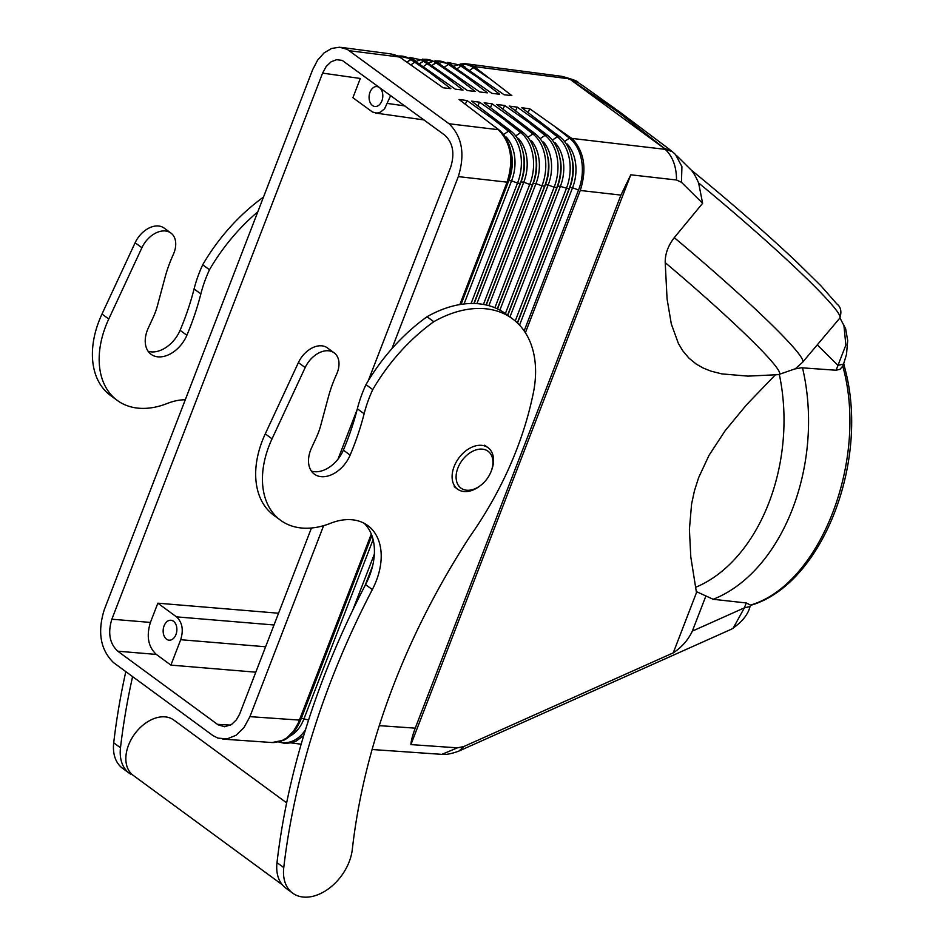 <?xml version="1.0" encoding="UTF-8"?>
<svg xmlns="http://www.w3.org/2000/svg" width="944" height="944" viewBox="0 0 944 944"><rect width="100%" height="100%" fill="white"/><g stroke="black" fill="none" stroke-linecap="round" stroke-linejoin="round"><path stroke-width="1.42" d="M273.76 742.609L280.864 741.241L287.082 737.712L293.678 730.892L298.092 723.434L371.299 534.068L299.519 720.095L249.924 716.649L323.615 525.666M498.975 130.107L498.349 129.706C511.046 142.733 513.949 160.209 507.093 182.157L459.858 304.57L507.093 182.157L458.3 176.611C465.239 154.261 462.159 136.644 449.073 123.758L347.203 49.336L339.545 47.224L331.627 48.451L324.099 52.888L317.585 60.18L312.641 69.703L104.265 609.741C97.326 632.091 100.406 649.708 113.492 662.594L212.978 735.6L217.84 738.09L226.985 738.928L236.047 735.293L243.989 727.564L249.924 716.649M391.902 348.678L458.3 176.611M390.71 95.45L384.574 108.784L380.444 112.159L377.01 113.091L372.55 112.053L352.891 97.716L360.313 78.47L322.588 73.113L326.223 66.458L331.096 61.808L336.63 59.696L342.2 60.381L444.789 135.145C452.943 142.768 454.902 153.424 450.701 167.135L368.254 380.798M357.127 409.649L338.011 459.162M311.449 528.003L239.552 714.289L236.342 719.894L231.469 724.544L224.719 726.75L218.147 724.839L117.776 651.207C109.622 643.584 107.663 632.928 111.864 619.217L322.588 73.113M156.326 654.416L170.899 665.107L180.693 639.702C183.702 629.919 182.298 622.297 176.481 616.857L157.849 603.181L150.415 622.426C146.214 636.138 148.173 646.805 156.326 654.416L117.776 651.207M464.306 63.685L469.286 64.44L474.1 66.564L511.849 95.627L504.072 94.742L462.112 65.573L499.647 94.235L491.883 93.35L449.58 63.932L487.446 92.842L479.694 91.957L437.06 62.28L475.245 91.45L467.504 90.565L424.54 60.628L463.044 90.058L455.315 89.173L412.021 58.976L450.843 88.665L443.137 87.78L400.138 57.407L394.439 54.693L389.896 53.82M173.484 621.246A10.006 6.832 95.7 0 1 176.493 632.799A10.006 6.832 95.7 0 1 169 640.174A10.006 6.832 95.7 0 1 166.545 639.206A10.006 6.832 95.7 0 1 163.536 627.666A10.006 6.832 95.7 0 1 171.006 620.267A10.006 6.832 95.7 0 1 173.484 621.246M399.277 56.994L349.587 50.752M372.479 105.516A10.006 6.832 -84.3 0 0 374.733 106.471A10.006 6.832 -84.3 0 0 382.391 99.25A10.006 6.832 -84.3 0 0 379.405 87.556A10.006 6.832 -84.3 0 0 376.68 86.565A10.006 6.832 -84.3 0 0 369.423 94.164A10.006 6.832 -84.3 0 0 372.479 105.516M387.618 103.462L404.976 105.929M230.513 725.11L217.439 724.355M170.899 665.107L255.812 672.187M157.849 603.181L278.563 613.234M176.481 616.857L274.031 624.987M180.693 639.702L265.618 646.782M412.021 58.976L406.982 62.056L410.734 59.46L426.558 70.281M437.06 62.28L432.081 65.348L435.845 62.764L451.303 73.325M431.231 65.938L431.915 65.466M424.54 60.628L419.525 63.708L423.29 61.112L438.925 71.803M418.688 64.275L419.36 63.814M443.774 67.59L444.459 67.107M444.624 67L448.4 64.404L444.624 67M456.318 69.242L457.014 68.759M457.179 68.652L460.943 66.056L457.179 68.652M468.861 70.894L469.569 70.411M469.723 70.293L473.499 67.697L469.723 70.293M465.309 63.708L474.1 66.564M570.955 79.792L561.987 76.358C573.161 79.473 578.495 81.491 577.964 82.411L570.955 79.792L618.285 112.159L620.491 112.56L584.666 86.966M620.491 112.56L668.317 148.491M676.459 155.441L691.043 169.908C693.38 172.398 695.905 176.752 698.607 182.947L702.631 203.302L681.45 182.298L676.518 179.997L630.781 174.805L620.94 195.101L580.277 190.476C587.074 168.917 584.312 151.559 572.005 138.426L570.577 137.647L569.456 138.119L570.577 137.647L529.796 108.808L521.796 107.746L559.969 137.045M474.631 67.225L473.499 67.697L488.414 77.904M462.1 65.573L460.943 66.056L476.047 76.37M569.114 78.812L474.089 66.564M449.58 63.932L448.4 64.404L463.669 74.847M569.492 78.871L665.555 149.376L672.329 151.665L675.42 154.403L681.922 166.628L681.45 182.298M618.285 112.159L664.364 148.361M498.349 129.706L449.073 123.758M676.518 179.997C676.494 166.734 672.742 156.515 665.237 149.353L665.555 149.376M665.237 149.353L572.005 138.426C584.301 151.559 587.062 168.917 580.277 190.476L525.383 332.748L580.277 190.476M733.04 628.397L744.391 607.842L692.341 631.111C688.164 639.973 681.792 647.23 673.237 652.87L463.728 746.562L459.126 750.952M441.91 754.35L457.403 747.837L463.728 746.562M457.403 747.837L410.911 744.604L630.781 174.805M620.94 195.101L415.242 728.154C412.528 735.447 411.088 740.934 410.911 744.604M415.242 728.154L379.287 725.653M692.341 631.111L705.911 595.971L713.192 599.287L746.279 602.968L750.527 605.08C820.478 584.513 868.858 459.15 842.744 366.107L843.169 365.104M843.724 363.688L845.411 370.414C869.495 463.398 821.363 585.174 750.409 605.411M464.047 303.968L511.565 180.835L508.851 180.528L508.037 181.991A2.856 0.743 -158.2 0 1 507.093 182.157M299.519 720.095A2.856 0.814 20.4 0 0 300.487 719.883A39.294 27.093 94 0 1 298.269 724.945C294.658 731.966 289.938 737.004 284.109 740.096L272.061 742.539M506.185 137.033A35.034 24.473 -83.5 0 1 511.565 180.835L517.524 183.077A39.294 27.447 -83.5 0 0 508.462 131.192L503.577 134.508M503.53 134.544L508.462 131.192L493.122 119.133L511.176 131.499M371.865 535.531L301.36 718.266L308.417 719.953M476.909 303.638L523.755 182.216L521.053 181.909L520.238 183.384L517.524 183.077L471.068 303.496M518.374 138.426A35.034 24.473 -83.5 0 1 523.755 182.216L529.726 184.458A39.294 27.447 -83.5 0 0 520.663 132.573L515.766 135.901M488.862 305.667L535.956 183.608L533.242 183.301L532.44 184.764L529.726 184.458L483.434 304.428M531.319 140.632A35.034 24.473 -83.5 0 1 535.956 183.608L541.927 185.85A39.294 27.447 -83.5 0 0 532.864 133.965L527.967 137.281M499.872 310.116L548.157 184.989L545.443 184.682L544.629 186.157L541.927 185.85L494.892 307.744M477.876 105.87L479.564 102.188L523.365 132.88M515.719 135.924L520.663 132.573L505.5 120.655M527.92 137.317L532.864 133.965L517.867 122.189L535.567 134.272M540.121 138.697L545.054 135.346L540.169 138.674M502.987 109.185L504.686 105.492L547.768 135.653M534.87 133.564L496.709 104.442L504.686 105.492M298.953 723.588A35.034 24.155 94 0 0 301.36 718.266L371.747 535.213M490.432 107.533L492.131 103.84L484.166 102.79L522.646 132.172M492.131 103.84L517.867 122.189M543.508 142.025A35.034 24.473 -83.5 0 1 548.157 184.989L554.116 187.231A39.294 27.447 -83.5 0 0 545.054 135.346L530.245 123.711M519.542 325.137L572.548 187.762L569.834 187.455L569.031 188.93L560.347 186.381L557.644 186.074L556.83 187.537L554.116 187.231L505.37 313.585M552.311 140.09L557.255 136.738L559.308 136.361M567.167 143.972A35.034 24.473 -83.5 0 1 572.548 187.762L578.519 190.004A39.294 27.447 -83.5 0 0 569.456 138.119L564.559 141.447M564.512 141.47L569.456 138.119L554.989 126.756M515.542 110.849L517.241 107.144L558.4 136.255L552.358 140.054M517.241 107.144L509.253 106.094L547.083 134.957M664.198 148.22L672.293 151.642M839.948 317.951L845.635 328.736L847.7 340.619L846.497 354.389L843.582 364.065L837.953 365.363L817.858 345.445M842.744 366.107L840.077 369.246L836.077 370.237L845.871 345.056L843.877 325.055M746.279 602.968L744.391 607.842L750.02 606.532L750.492 605.316M702.631 203.302L674.264 237.652C668.057 245.747 665.036 254.066 665.213 262.621L667.078 298.988L671.302 323.934L678.394 343.474L682.748 350.767L688.919 358.118L696.235 364.089L703.327 368.101L710.997 371.145L721.841 373.895L748.002 376.125L778.422 374.65A161.471 11.788 -139.9 0 0 665.213 262.621M775.295 374.91L746.586 404.74L725.193 430.641L709.074 455.244L698.654 477.581L694.418 490.904L691.586 504.037L689.403 529.407L690.796 556.901L696.471 592.643L673.237 652.87M705.911 595.971L696.259 591.546M836.077 370.237L801.409 367.782L795.096 368.915M510.421 130.768L471.622 101.138L479.564 102.188M528.085 112.513L529.796 108.808M465.321 104.206L467.009 100.524L493.122 119.133M498.184 129.375L459.079 99.486L467.009 100.524M480.838 485.251L479.941 485.959A25.724 17.452 -53.7 0 1 457.415 489.039A25.724 17.452 -53.7 0 1 454.111 466.56A25.724 17.452 -53.7 0 1 487.718 447.468A25.724 17.452 -53.7 0 1 491.541 470.324M491.151 471.351A22.868 15.505 -53.7 0 1 481.44 484.779A22.868 15.505 -53.7 0 1 461.109 488.213A22.868 15.505 -53.7 0 1 457.887 468.012A22.868 15.505 -53.7 0 1 482.443 449.155A22.868 15.505 -53.7 0 1 491.151 471.351M350.141 455.114A228.696 155.087 -53.7 0 0 364.124 413.743A108.631 73.667 -53.7 0 1 372.75 389.601A154.368 104.69 -53.7 0 1 433.803 321.703A108.631 73.667 -53.7 0 1 512.332 318.694A108.631 73.667 -53.7 0 1 532.64 396.185A286.138 194.039 -53.7 0 1 469.994 536.393A571.745 387.736 -53.7 0 0 352.313 849.388A42.881 29.075 -53.7 0 1 329.385 888.151A42.881 29.075 -53.7 0 1 293.785 893.909A42.881 29.075 -53.7 0 1 283.766 867.595A657.508 445.898 -53.7 0 1 372.325 589.587A62.894 42.645 -53.7 0 0 367.747 525.525L367.759 525.537A62.894 42.645 -53.7 0 0 330.577 523.283A84.618 57.383 -53.7 0 1 280.545 520.25A84.618 57.383 -53.7 0 1 272.049 438.83L305.172 367.558A22.585 15.316 -53.7 0 1 333.763 352.584A22.585 15.316 -53.7 0 1 336.548 374.379A114.354 77.55 -53.7 0 0 328.37 397.023L320.677 425.626A57.171 38.775 -53.7 0 1 316.441 437.261L311.555 447.881A27.447 18.609 -53.7 0 0 314.352 474.136A27.447 18.609 -53.7 0 0 350.141 455.114L343.368 450.135A27.447 18.609 -53.7 0 1 312.122 471.304M364.124 413.743L357.339 408.776A228.696 155.087 -53.7 0 1 343.368 450.135M357.339 408.776A108.631 73.667 -53.7 0 1 365.977 384.621A154.368 104.69 -53.7 0 1 427.03 316.736A108.631 73.667 -53.7 0 1 505.618 313.762M292.664 893.142L285.89 888.174A42.881 29.075 -53.7 0 1 276.993 862.627A657.508 445.898 -53.7 0 1 365.552 584.619A62.894 42.645 -53.7 0 0 364.183 523.295M273.772 515.271A84.618 57.383 -53.7 0 1 265.276 433.862L298.398 362.59A22.585 15.316 -53.7 0 1 327.403 347.899L334.176 352.879M174.026 720.213A34.303 23.27 126.3 0 0 128.526 745.17A34.303 23.27 126.3 0 0 133.623 775.649M257.806 211.822A154.368 104.69 -53.7 0 0 209.474 269.76A108.631 73.667 -53.7 0 0 200.848 293.914A228.696 155.087 -53.7 0 1 186.877 335.273A27.447 18.609 -53.7 0 1 151.099 354.33A27.447 18.609 -53.7 0 1 148.279 328.052L153.176 317.432A57.171 38.775 -53.7 0 0 157.412 305.797L165.094 277.194A114.354 77.55 -53.7 0 1 173.283 254.538A22.585 15.316 -53.7 0 0 170.486 232.755A22.585 15.316 -53.7 0 0 141.907 247.729L135.122 242.761A22.585 15.316 -53.7 0 1 164.126 228.07L170.899 233.038M200.848 293.914L194.075 288.947A228.696 155.087 -53.7 0 1 180.092 330.306A27.447 18.609 -53.7 0 1 148.845 351.475M185.284 399.772A62.894 42.645 -53.7 0 0 167.3 403.454A84.618 57.383 -53.7 0 1 117.28 400.421A84.618 57.383 -53.7 0 1 108.772 319.001L141.907 247.729M130.52 774.08A42.881 29.075 -53.7 0 1 120.49 747.766A657.508 445.898 -53.7 0 1 132.585 676.6M194.075 288.947A108.631 73.667 -53.7 0 1 202.7 264.792A154.368 104.69 -53.7 0 1 263.482 197.095M122.649 768.369A42.881 29.075 -53.7 0 1 113.717 742.798A657.508 445.898 -53.7 0 1 125.812 671.632M117.28 400.421L110.495 395.442A84.618 57.383 -53.7 0 1 101.999 314.033L135.122 242.761M209.474 269.76L202.7 264.792M372.75 389.601L365.977 384.621M433.803 321.703L427.03 316.736M150.415 622.426L111.864 619.217M398.038 56.109A39.294 26.526 97.5 0 1 410.734 59.46M411.006 64.888A39.294 26.526 97.5 0 1 435.845 62.764M423.549 66.528A39.294 26.526 97.5 0 1 448.4 64.404M453.922 66.387A39.294 26.526 97.5 0 1 473.499 67.697M570.766 79.674L578.011 82.447M690.914 169.778C730.691 202.287 765.95 233.015 796.677 261.936L820.82 285.69L836.785 303.862C840.927 307.024 841.906 311.803 839.735 318.211A171.525 12.52 -139.9 0 0 698.607 182.947M509.878 147.229A39.294 27.447 -83.5 0 1 508.037 181.991L460.802 304.416M461.061 304.369L508.851 180.528A35.034 24.473 -83.5 0 0 511.329 152.834M289.82 736.143A35.034 24.155 94 0 0 304.11 718.455L373.104 539.649M352.643 610.39L374.355 554.116M305.502 729.759A39.294 27.093 94 0 1 280.557 742.149M365.021 585.646L372.597 566.011M473.888 303.496L520.238 183.384A39.294 27.447 -83.5 0 0 522.445 149.919L523.011 152.067A35.034 24.473 -83.5 0 1 521.053 181.909L474.136 303.508M365.977 583.805L372.137 567.84M486.066 304.959L532.44 184.764A39.294 27.447 -83.5 0 0 534.634 151.3L535.213 153.459M535.72 155.607A35.034 24.473 -83.5 0 1 533.242 183.301L486.278 305.006M497.311 308.806L544.629 186.157A39.294 27.447 -83.5 0 0 546.47 151.382M497.512 308.912L545.443 184.682A35.034 24.473 -83.5 0 0 547.921 156.999M507.577 315.202L556.83 187.537A39.294 27.447 -83.5 0 0 558.671 152.775M507.766 315.343L557.644 186.074A35.034 24.473 -83.5 0 0 560.111 158.38M515.235 320.995L566.317 188.623A39.294 27.447 -83.5 0 0 557.255 136.738L542.611 125.233M554.966 142.579A35.034 24.473 -83.5 0 1 560.347 186.381L509.961 316.96M517.336 322.895L569.031 188.93A39.294 27.447 -83.5 0 0 570.86 154.155M517.513 323.06L569.834 187.455A35.034 24.473 -83.5 0 0 572.312 159.772M524.156 330.896L578.519 190.004M839.735 318.211L802.589 362.26A171.525 12.52 -139.9 0 0 674.264 237.652M778.352 374.662A161.471 11.788 -139.9 0 0 778.422 374.65L795.344 368.75L802.589 362.26M695.433 587.369A161.471 110.188 -84.3 0 0 779.355 374.591M713.192 599.287A171.525 117.044 -84.3 0 0 802.506 367.83M186.877 335.273L180.092 330.306M120.49 747.766L113.717 742.798M108.772 319.001L101.999 314.033M372.325 589.587L365.552 584.619M283.766 867.595L276.993 862.627M272.049 438.83L265.276 433.862M305.172 367.558L298.398 362.59M272.379 742.562L222.784 739.117M340.914 47.353L391.123 53.95M375.417 113.032L424.08 119.947M403.489 59.649L400.468 57.584L390.828 53.914M409.991 57.454L425.591 60.876L428.234 62.693M415.867 61.171L413.024 59.224M422.546 59.106L438.134 62.528L440.612 64.216M397.436 55.802L413.035 59.236M435.09 60.746L450.689 64.18L452.978 65.738M447.645 62.398L463.244 65.82M460.2 64.039L464.094 63.685M584.442 86.813L578.082 82.494M465.357 67.26L463.233 65.82M561.975 76.358L466.442 63.826M372.113 749.512L441.155 754.315C445.238 754.964 451.043 753.926 458.548 751.223L731.647 629.093M510.81 150.686L510.244 148.527C508.014 140.302 504.131 133.989 498.574 129.576M299.378 722.785L298.269 724.945M303.72 735.577L295.979 741.217L292.085 742.704L285.076 743.447L278.822 742.055M301.171 744.214L291.224 742.916M534.634 151.3C532.428 143.087 528.534 136.774 522.964 132.349L519.389 129.54M547.402 154.84L546.836 152.692C544.617 144.479 540.735 138.154 535.165 133.741L531.755 131.063M522.445 149.919C520.227 141.706 516.333 135.381 510.763 130.968L507.011 128.018M559.603 156.232L559.037 154.073C556.818 145.86 552.924 139.547 547.355 135.122L544.133 132.585M571.804 157.613L571.226 155.465C569.02 147.252 565.126 140.927 559.556 136.514L556.5 134.107M668.706 148.798L672.329 151.665M750.02 606.532C748.037 614.662 741.913 622.179 731.671 629.082M843.11 365.281L843.582 364.065M494.644 126.484L498.585 129.588M454.217 486.691L457.604 489.181M491.269 471.044L491.671 469.97M488.048 447.692L484.661 445.214M282.291 884.776L133.187 775.343M129.387 773.313L122.614 768.333M173.779 720.024L286.646 802.86M280.545 520.25L273.772 515.282M512.332 318.694L505.559 313.727"/></g></svg>
